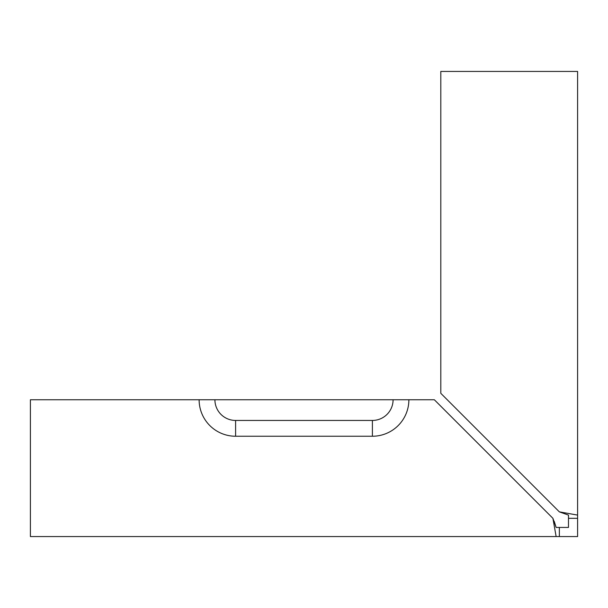 <?xml version="1.0" encoding="UTF-8"?>
<svg xmlns="http://www.w3.org/2000/svg" width="608" height="608" viewBox="0 0 608 608"><rect width="100%" height="100%" fill="white"/><g stroke="black" fill="none" stroke-linecap="round" stroke-linejoin="round"><path stroke-width="0.91" d="M568.48 518.32L568.48 527.44L556.138 527.44L559.36 527.44L559.36 536.56L556.138 536.56L577.6 536.56L577.6 515.098L577.6 518.32L568.48 518.32L568.48 515.098L559.36 511.868L577.6 515.098L577.6 71.44L440.8 71.44L440.8 393.308L559.36 511.868L568.48 515.098M235.6 436.24L372.4 436.24A36.48 36.48 0 0 0 408.88 399.76L434.348 399.76L552.908 518.32L556.138 536.56L30.4 536.56L30.4 399.76L199.12 399.76A36.48 36.48 0 0 0 235.6 436.24L235.6 420.447A20.687 20.687 0 0 1 214.913 399.76L199.12 399.76M552.908 518.32L556.138 527.44L554.253 521.406M408.88 399.76L393.087 399.76A20.687 20.687 0 0 1 372.4 420.447L235.6 420.447M393.087 399.76L214.913 399.76M372.4 436.24L372.4 420.447"/></g></svg>
